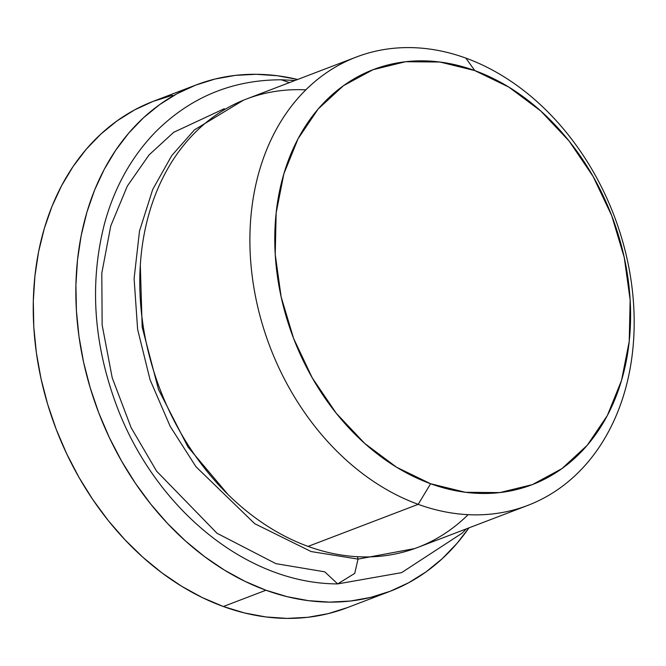 <?xml version="1.0" encoding="UTF-8"?>
<svg xmlns="http://www.w3.org/2000/svg" width="666" height="666" viewBox="0 0 666 666"><rect width="100%" height="100%" fill="white"/><g stroke="black" fill="none" stroke-linecap="round" stroke-linejoin="round"><path stroke-width="1" d="M389.652 591.475A271.12 207.992 -110.9 0 0 468.922 527.888L457.009 543.356L442.299 558.641L426.148 571.803L408.708 582.717L390.159 591.275L370.671 597.402L350.433 601.023L329.637 602.122L308.5 600.674L287.204 596.694L265.959 590.234L223.351 606.51A271.12 207.992 69.1 0 0 347.036 607.75L389.652 591.475A271.12 207.992 -110.9 0 1 265.959 590.234A271.12 207.992 -110.9 0 1 78.921 336.064A271.12 207.992 -110.9 0 1 196.137 84.94A271.12 207.992 -110.9 0 1 297.619 79.479L277.289 75.733L256.144 74.292L235.356 75.383L215.118 79.013L195.629 85.131L177.081 93.69L159.64 104.604L143.49 117.765L128.779 133.058L115.643 150.316L104.221 169.389L94.605 190.085L86.905 212.213L81.194 235.548L77.514 259.873L75.916 284.956L76.399 310.547L78.971 336.405L83.6 362.287L90.251 387.928L98.851 413.095L109.316 437.537L121.553 461.03L135.439 483.333L150.841 504.237L167.607 523.551L185.589 541.075L204.595 556.643L224.459 570.113L244.98 581.343L265.959 590.234L223.351 606.51L244.589 612.978L265.884 616.949L287.029 618.398L307.817 617.307L328.055 613.677L347.544 607.558M468.123 514.668A240.01 184.124 -110.9 0 1 308.083 546.403L418.19 504.337A240.01 184.124 -110.9 0 1 252.622 279.329A240.01 184.124 -110.9 0 1 356.385 57.026A240.01 184.124 -110.9 0 1 465.884 58.117L474.766 70.579A222.228 170.488 -110.9 0 1 629.228 341.367A222.228 170.488 -110.9 0 1 430.611 483.741L418.19 504.337A240.01 184.124 69.1 0 0 632.7 350.574A240.01 184.124 69.1 0 0 465.884 58.117A240.01 184.124 -110.9 0 1 631.451 283.125A240.01 184.124 -110.9 0 1 527.688 505.436A240.01 184.124 -110.9 0 1 418.19 504.337L308.083 546.403A240.01 184.124 69.1 0 0 417.582 547.502L527.688 505.436M356.385 57.026L246.278 99.092A240.01 184.124 69.1 0 0 142.507 321.395A240.01 184.124 69.1 0 0 308.083 546.403A240.01 184.124 -110.9 0 1 139.785 283.533A240.01 184.124 -110.9 0 1 305.836 89.852M465.884 58.117A240.01 184.124 69.1 0 0 251.373 211.888A240.01 184.124 69.1 0 0 418.19 504.337L430.611 483.741A222.228 170.488 -110.9 0 1 276.149 212.954A222.228 170.488 -110.9 0 1 474.766 70.579L465.884 58.117M474.766 70.579L508.782 87.071L540.642 110.872L569.13 141.067L593.131 176.482L611.746 215.776L624.242 257.426L630.144 299.833L629.228 341.367L621.528 380.436L607.342 415.534L587.212 445.313L561.913 468.631L532.417 484.598L499.85 492.582L465.476 492.299L430.611 483.741L396.595 467.249L364.735 443.448L336.255 413.253L312.246 377.83L293.639 338.544L281.144 296.894L275.233 254.487L276.149 212.954L283.849 173.884L298.035 138.786L318.165 108.999L343.465 85.681L372.968 69.722L405.527 61.73L439.901 62.021L474.766 70.579M172.511 95.288L153.022 101.407L134.465 109.973L117.033 120.887L100.882 134.049L86.164 149.334L73.035 166.592L61.605 185.664L51.998 206.368L44.297 228.488L38.578 251.823L34.907 276.149L33.3 301.232L33.783 326.823L36.355 352.689L40.992 378.563L47.636 404.204L56.235 429.37L66.708 453.821L78.938 477.306L92.824 499.608L108.225 520.521L125 539.826L142.974 557.35L161.988 572.918L181.843 586.388L202.364 597.618L223.351 606.51A271.12 207.992 69.1 0 1 36.314 352.339A271.12 207.992 69.1 0 1 153.53 101.215L196.137 84.94M466.3 528.887L462.279 533.05L401.606 572.635L337.679 583.907L354.728 573.384L358.042 559.107L357.534 556.709L358.042 559.107L414.693 548.568L358.042 559.107L354.728 573.384L337.679 583.907L324.75 571.828L275.899 563.652L217.041 533.283L156.593 471.145L131.077 427.589L112.213 377.797L102.139 324.991L101.806 273.135L110.756 225.949L127.289 186.13L149.059 154.92L173.709 132.293L224.292 108.691M337.679 583.907C245.429 583.757 154.62 507.342 116.667 405.794C93.465 343.606 89.377 283.033 104.412 224.076C114.136 187.97 131.11 157.326 155.32 132.143C190.176 97.261 232.201 79.812 281.393 79.787L289.41 82.609L281.393 79.787L294.996 80.478M358.042 559.107L311.13 551.548L254.745 523.701L195.962 466.724L170.221 426.44L150.066 379.77L137.621 329.329L134.099 278.571L139.519 230.994L152.714 189.452L171.753 155.586L194.464 129.853L243.415 100.216L194.464 129.853L171.753 155.586L152.714 189.452L139.519 230.994L134.099 278.571L137.621 329.329L150.066 379.77L170.221 426.44L195.962 466.724L254.745 523.701L311.13 551.548L358.042 559.107M227.988 494.488L187.97 446.978L158.508 389.56L142.174 327.123L140.318 265.035"/></g></svg>
